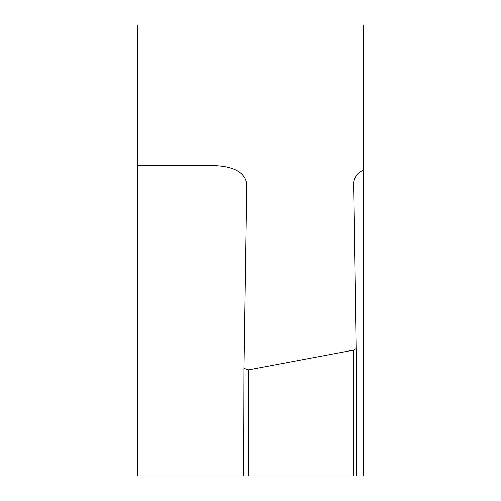 <?xml version="1.0" encoding="UTF-8"?>
<svg xmlns="http://www.w3.org/2000/svg" width="501" height="501" viewBox="0 0 501 501"><rect width="100%" height="100%" fill="white"/><g stroke="black" fill="none" stroke-linecap="round" stroke-linejoin="round"><path stroke-width="0.75" d="M246.849 183.905C245.102 173.014 235.163 166.952 217.039 165.712L137.775 165.317L137.775 25.05L363.225 25.05L363.225 475.95L356.462 475.95L356.117 348.665L353.675 350.099L248.465 369.838L244.031 368.316L246.849 183.742M137.775 165.317L137.775 475.95L356.462 475.95M363.225 169.983C356.887 173.64 353.668 178.105 353.587 183.385L356.117 348.665M244.031 368.316L243.736 475.95M248.465 475.95L248.465 369.838M353.675 475.95L353.675 350.099M217.039 165.712L217.039 475.95"/></g></svg>
